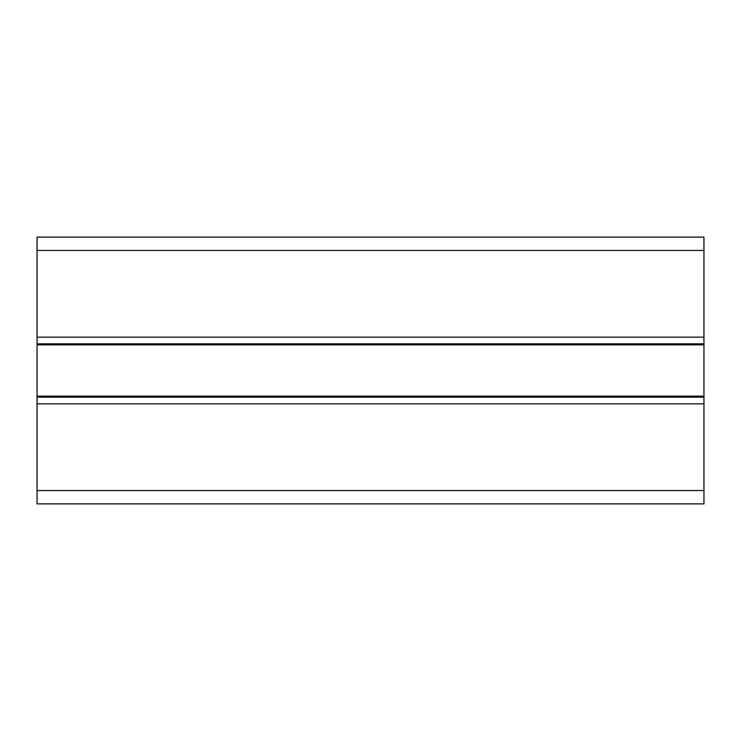 <?xml version="1.0" encoding="UTF-8"?>
<svg xmlns="http://www.w3.org/2000/svg" width="741" height="741" viewBox="0 0 741 741"><rect width="100%" height="100%" fill="white"/><g stroke="black" fill="none" stroke-linecap="round" stroke-linejoin="round"><path stroke-width="1.11" d="M37.05 397.176L703.95 397.176L703.95 403.845L37.05 403.845L37.05 343.824L703.95 343.824L703.95 397.176M37.05 343.824L37.05 250.458L703.95 250.458L703.95 343.824M37.05 490.542L703.95 490.542L703.95 503.88L37.05 503.88L37.05 403.845M703.95 490.542L703.95 403.845M37.05 250.458L37.05 237.12L703.95 237.12L703.95 250.458M37.05 396.129L703.95 396.129M37.05 344.871L703.95 344.871M703.95 337.155L37.05 337.155"/></g></svg>
